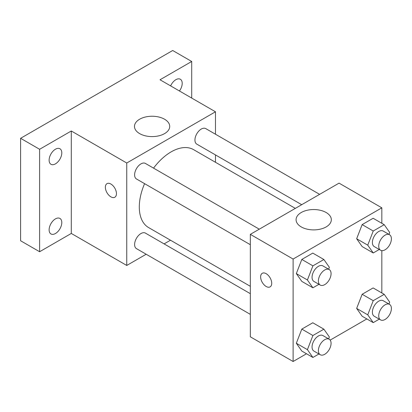<?xml version="1.0" encoding="UTF-8"?>
<svg xmlns="http://www.w3.org/2000/svg" width="412" height="412" viewBox="0 0 412 412"><rect width="100%" height="100%" fill="white"/><g stroke="black" fill="none" stroke-linecap="round" stroke-linejoin="round"><path stroke-width="0.62" d="M146.183 254.24L126.752 265.457L71.297 233.444L39.614 251.737L20.6 240.757L20.6 138.308L172.695 50.496L191.709 61.476L191.709 98.061M170.486 240.206L164.105 243.889M55.455 233.516A8.961 5.176 -60 0 1 50.975 233.959A8.961 5.176 -60 0 1 49.6 226.775A8.961 5.176 -60 0 1 55.455 218.88A8.961 5.176 -60 0 1 59.936 218.437A8.961 5.176 -60 0 1 61.311 225.616A8.961 5.176 -60 0 1 55.455 233.516M55.455 163.847A8.961 5.176 -60 0 1 50.975 164.295A8.961 5.176 -60 0 1 49.6 157.111A8.961 5.176 -60 0 1 55.455 149.216A8.961 5.176 -60 0 1 59.936 148.768A8.961 5.176 -60 0 1 61.311 155.952A8.961 5.176 -60 0 1 55.455 163.847M71.297 233.444L71.297 130.99L39.614 149.288L20.6 138.308M39.614 251.737L39.614 149.288M126.752 265.457L126.752 163.008L71.297 130.99M126.752 163.008L215.476 111.786L160.021 79.768L191.709 61.476M139.637 133.612A17.623 10.176 180 0 1 134.477 126.417A17.623 10.176 180 0 1 152.1 116.246A17.623 10.176 180 0 1 169.723 126.417A17.623 10.176 180 0 1 158.847 135.821A17.623 10.176 180 0 1 139.637 133.612M170.635 85.897A8.961 5.176 -60 0 1 175.867 79.696A8.961 5.176 -60 0 1 180.348 79.253A8.961 5.176 -60 0 1 179.447 90.985M144.586 183.654A44.99 25.977 120 0 0 139.297 206.989A44.99 25.977 120 0 0 148.619 227.584L250.331 286.309M295.322 208.379L193.609 149.659A44.99 25.977 120 0 0 153.547 168.132M215.476 111.786L215.476 134.219M215.476 154.917L215.476 162.282M319.624 194.351L205.758 128.611A8.961 5.176 120 0 0 198.852 131.011A8.961 5.176 120 0 0 194.943 140.028A8.961 5.176 120 0 0 196.797 144.133L301.697 204.697M250.331 293.674L145.426 233.11A8.961 5.176 120 0 0 138.52 235.51A8.961 5.176 120 0 0 134.611 244.527A8.961 5.176 120 0 0 136.465 248.632L250.331 314.371M250.331 244.702L136.465 178.968A8.961 5.176 -60 0 1 136.465 168.616A8.961 5.176 -60 0 1 145.426 163.44L259.292 229.18M116.452 193.65A7.843 4.527 60 0 1 114.83 197.24A7.843 4.527 60 0 1 106.986 192.713A7.843 4.527 60 0 1 106.986 183.659A7.843 4.527 60 0 1 113.032 185.761A7.843 4.527 60 0 1 116.452 193.65M114.83 197.24A7.843 4.527 60 0 1 106.991 192.713A7.843 4.527 60 0 1 106.991 183.659M306.502 353.769L293.107 361.504L250.331 336.805L250.331 234.356L339.055 183.134L381.831 207.828L381.831 223.299M366.834 318.934L330.182 340.096M362.148 246.561L356.658 238.754L362.148 224.607L373.123 218.272L362.148 224.607L356.658 238.754L362.148 246.561L373.236 252.963L367.746 245.155L373.236 231.014L384.216 224.674L389.701 232.481L388.964 234.382M301.816 351.06L296.326 343.253L301.816 329.106L312.79 322.771L301.816 329.106L296.326 343.253L301.816 351.06L312.904 357.462L307.419 349.654L312.904 335.507L323.883 329.173L329.368 336.98L328.632 338.88M381.831 250.64L381.831 292.963M293.107 361.504L293.107 259.05L381.831 207.828M362.148 316.225L356.658 308.418L362.148 294.276L373.123 287.937L362.148 294.276L356.658 308.418L362.148 316.225L373.236 322.632L367.746 314.825L373.236 300.678L384.216 294.338L389.701 302.145L388.964 304.046M301.816 281.396L296.326 273.583L301.816 259.442L312.79 253.102L301.816 259.442L296.326 273.583L301.816 281.396L312.904 287.797L307.419 279.99L312.904 265.843L323.883 259.508L329.368 267.316L328.632 269.216M293.107 259.05L250.331 234.356M301.244 226.914A17.623 10.176 180 0 1 296.079 219.72A17.623 10.176 180 0 1 313.702 209.543A17.623 10.176 180 0 1 331.325 219.72A17.623 10.176 180 0 1 320.448 229.118A17.623 10.176 180 0 1 301.244 226.914M271.719 283.291A7.843 4.527 60 0 1 270.097 286.881A7.843 4.527 60 0 1 262.253 282.354A7.843 4.527 60 0 1 262.253 273.3A7.843 4.527 60 0 1 268.294 275.401A7.843 4.527 60 0 1 271.719 283.291M270.097 286.881A7.843 4.527 60 0 1 262.259 282.354A7.843 4.527 60 0 1 262.253 273.3M318.94 284.316L312.904 287.797M329.214 269.551L322.874 265.889A8.961 5.176 120 0 0 315.968 268.289A8.961 5.176 120 0 0 312.054 277.312A8.961 5.176 120 0 0 313.913 281.411L320.248 285.073A8.961 5.176 120 0 0 329.214 279.897A8.961 5.176 120 0 0 329.214 269.551A8.961 5.176 120 0 0 322.308 271.951A8.961 5.176 120 0 0 318.394 280.969A8.961 5.176 120 0 0 320.248 285.073M307.419 279.99L296.326 273.583M312.904 265.843L301.816 259.442M323.883 259.508L312.79 253.102M379.267 249.481L373.236 252.963M389.546 234.716L383.206 231.06A8.961 5.176 120 0 0 376.3 233.46A8.961 5.176 120 0 0 372.386 242.477A8.961 5.176 120 0 0 374.245 246.582L380.58 250.238A8.961 5.176 120 0 0 389.546 245.068A8.961 5.176 120 0 0 389.546 234.716A8.961 5.176 120 0 0 382.64 237.116A8.961 5.176 120 0 0 378.726 246.139A8.961 5.176 120 0 0 380.58 250.238M367.746 245.155L356.658 238.754M373.236 231.014L362.148 224.607M384.216 224.674L373.123 218.272M318.94 353.98L312.904 357.462M329.214 339.215L322.874 335.553A8.961 5.176 120 0 0 315.968 337.958A8.961 5.176 120 0 0 312.054 346.976A8.961 5.176 120 0 0 313.913 351.081L320.248 354.737A8.961 5.176 120 0 0 329.214 349.561A8.961 5.176 120 0 0 329.214 339.215A8.961 5.176 120 0 0 322.308 341.615A8.961 5.176 120 0 0 318.394 350.633A8.961 5.176 120 0 0 320.248 354.737M307.419 349.654L296.326 343.253M312.904 335.507L301.816 329.106M323.883 329.173L312.79 322.771M379.267 319.146L373.236 322.632M389.546 304.38L383.206 300.724A8.961 5.176 120 0 0 376.3 303.124A8.961 5.176 120 0 0 372.386 312.142A8.961 5.176 120 0 0 374.245 316.246L380.58 319.908A8.961 5.176 120 0 0 389.546 314.732A8.961 5.176 120 0 0 389.546 304.38A8.961 5.176 120 0 0 382.64 306.786A8.961 5.176 120 0 0 378.726 315.803A8.961 5.176 120 0 0 380.58 319.908M367.746 314.825L356.658 308.418M373.236 300.678L362.148 294.276M384.216 294.338L373.123 287.937"/></g></svg>
